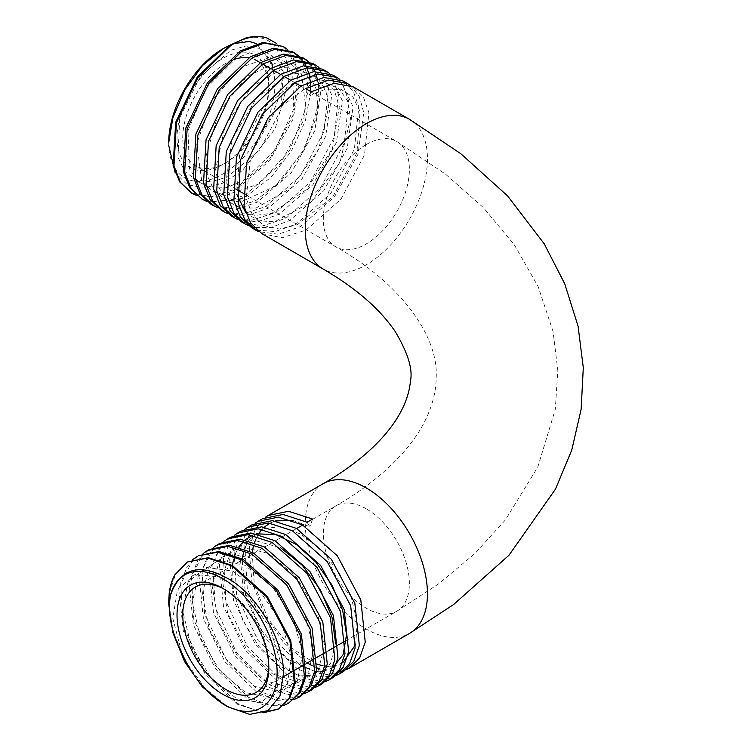 <?xml version="1.0" encoding="UTF-8"?>
<svg xmlns="http://www.w3.org/2000/svg" width="752" height="752" viewBox="0 0 752 752"><rect width="100%" height="100%" fill="white"/><g stroke="black" fill="none" stroke-linecap="round" stroke-linejoin="round"><path stroke-width="0.56" stroke-dasharray="3.76 2.82" d="M256.206 60.339A60.856 35.137 -60 0 1 268.812 88.2A60.856 35.137 -60 0 1 225.788 162.733L222.912 164.387A64.907 37.478 -60 0 1 177.021 137.889A64.907 37.478 -60 0 1 222.912 58.383A64.907 37.478 -60 0 1 268.812 84.882A64.907 37.478 -60 0 1 222.912 164.387L225.788 162.733A60.856 35.137 -60 0 1 195.36 165.741A60.856 35.137 -60 0 1 186.026 116.983A60.856 35.137 -60 0 1 225.788 63.356A60.856 35.137 -60 0 1 234.521 59.342M248.818 57.772A60.856 35.137 -60 0 1 254.759 59.577M268.793 666.169A60.856 35.137 -120 0 0 268.812 664.561A60.856 35.137 -120 0 0 225.788 590.029L222.912 588.374L225.788 590.029A60.856 35.137 -120 0 0 224.369 589.239M198.406 555.737L187.239 566.482L180.696 582.762L183.159 626.134L204.676 671.395L237.604 703.44L260.333 711.956L279.481 708.497M263.548 712.755L236.664 703.985L204.967 673.764L183.347 631.003L178.685 588.647L192.738 559.582M346.437 669.59L344.087 670.455M340.327 671.367L319.666 668.979M316.921 667.908L312.155 665.68M307.521 663.076L283.786 642.734L264.131 614.017L251.892 581.625L249.222 550.831M249.673 546.826L255.116 529.361L265.418 517.244M262.561 518.701L251.375 529.455L244.832 545.745L247.295 589.06L268.793 634.312L301.759 666.404L324.469 674.92L343.626 671.461M336.003 675.559L318.021 677.11L297.397 668.923L265.249 638.072L243.629 594.428L239.709 551.648L245.124 534.954L255.041 523.27M251.873 524.877L240.687 535.621L234.145 551.921L236.626 595.293L258.143 640.544L291.062 672.579L313.791 681.096L332.929 677.627M325.569 681.528L307.7 682.919L287.273 674.77L255.191 643.994L233.571 600.472L229.529 557.834L234.84 541.111L244.644 529.323M241.176 531.044L229.99 541.807L223.447 558.116L225.929 601.468L247.417 646.664L280.374 678.755L303.084 687.262L322.241 683.803M315.144 687.488L297.388 688.729L277.15 680.607L245.18 650.001L223.523 606.591L219.368 563.944L224.575 547.212L234.257 535.368M230.488 537.219L219.311 547.964L212.769 564.235L215.222 607.578L236.73 652.849L269.686 684.922L292.406 693.438L311.554 689.979M304.701 693.457L287.076 694.538L267.035 686.454L235.103 655.913L213.493 612.73L209.188 570.148L223.88 541.412M219.791 543.395L208.605 554.149L202.062 570.458L204.553 613.839L226.07 659.053L258.989 691.097L281.699 699.614L300.856 696.145M294.258 699.416L276.745 700.338L256.911 692.301L225.064 661.863L203.425 618.755L199.026 576.305L213.493 547.465M209.103 549.562L197.917 560.325L191.375 576.624L193.847 619.939L215.335 665.172L248.301 697.273L271.011 705.79L290.169 702.321M283.833 705.357L266.443 706.156L246.788 698.147L215.044 667.861L193.396 624.903L188.865 582.433L203.115 553.519M168.702 602.277L173.204 631.84L186.035 662.061L205.258 688.418L227.903 706.852M287.678 49.576L299.804 77.569L293.261 118.816L269.742 160.543L236.241 189.636L215.213 197.033L196.554 195.417M190.82 192.634L211.284 196.845L235.291 189.081L270.184 158.146L293.628 114.078L298.065 71.835L292.5 56.08L282.291 45.891M261.687 233.543L282.15 237.764L306.158 229.999L341.041 199.064L364.485 154.997L368.931 112.744L363.366 96.999L353.158 86.8M350.282 85.361L359.277 96.5L363.761 112.64L357.98 154.254L334.471 196.855L300.386 226.672L278.24 234.22L258.857 231.71M251.563 227.706L253.753 228.852M256.893 230.15L275.335 231.531L296.034 224.152L330.927 193.208L354.371 149.14L358.807 106.897L353.243 91.152L343.034 80.953M339.848 79.383L353.102 106.746L347.189 148.36L323.651 190.848L289.689 220.496L271.124 227.471L254.167 227.499M250.801 226.559L248.47 225.666M241.439 221.859L261.884 226.07L285.91 218.306L320.822 187.342L344.275 143.209L348.684 101.022L343.119 85.296L332.91 75.106M329.423 73.423L342.451 100.956L336.388 142.513L312.888 184.757L279.001 214.32L257.231 221.831L238.083 219.622M231.315 216.012L251.76 220.233L275.787 212.468L310.651 181.561L334.123 137.447L338.56 95.194L332.986 79.449L322.787 69.269M318.989 67.454L331.782 95.1L325.625 136.526L302.116 178.694L268.314 208.154L246.722 215.627L227.696 213.568M221.191 210.165L241.646 214.386L265.663 206.621L300.574 175.658L324.009 131.572L328.436 89.366L322.871 73.621L312.663 63.422M308.555 61.495L321.123 89.225L314.825 130.669L291.297 172.678L257.616 201.978L236.222 209.432L217.309 207.524M211.068 204.328L231.513 208.539L255.539 200.775L281.445 180.32L302.821 151.058L316.037 118.243L318.867 87.74M310.708 91.518L305.387 120.809L291.456 150.983L270.964 177.331L246.929 195.802L242.764 197.926M238.384 199.816L206.932 201.47M206.274 200.925L224.716 202.307L245.415 194.928L280.299 164.002L303.742 119.925L308.188 77.672L302.624 61.927L292.415 51.728M318.152 82.617L317.297 78.763M315.868 74.232L314.731 71.515M312.597 67.52L311.356 65.678M308.508 62.247L307.277 61.053M303.667 58.271L302.539 57.575M298.121 55.535L299.127 56.438M302.304 59.953L303.376 61.429M305.801 65.584L306.816 67.812M308.499 72.577L309.326 75.82M310.238 81.235L310.632 85.888M249.401 41.463A76.676 44.265 120 0 0 223.203 48.617M230.178 45.082L234.107 43.578M168.702 142.692A76.676 44.265 120 0 0 203.228 181.082A76.676 44.265 120 0 0 262.843 130.688C273.888 113.637 280.317 96.764 282.132 80.088C283.401 47.893 271.303 33.878 245.819 38.023M276.407 43.362L286.004 58.44L288.824 80.088L275.166 128.733L242.191 170.742L222.47 183.291L203.36 188.056L186.985 184.419L175.16 172.725M262.843 130.688C273.606 108.711 277.131 88.952 273.408 71.431L272.769 67.229M271.707 62.82L256.592 43.691M187.718 561.913L175.498 574.34L169.172 593.629M292.425 520.299L309.843 526.71L307.098 522.208M181.928 653.281L172.819 618.454L177.5 589.624L194.937 574.49L220.693 577.01L248.038 596.411L269.799 627.337L280.327 661.299L276.99 688.973L260.897 702.735L236.607 698.674L210.936 677.74L191.046 645.432L182.576 610.333L188.075 581.804L206.311 567.44L232.612 571.022L260.098 591.467L281.586 623.135L291.475 657.361L287.302 684.715L270.41 697.677L245.584 692.564L219.772 670.587L200.182 637.536L192.38 602.202L198.707 574.002L217.732 560.447L244.56 565.09L272.177 586.579L293.346 618.99L302.567 653.422L297.557 680.438L279.876 692.573L254.533 686.369L228.608 663.358L209.347 629.593L202.213 594.052L209.394 566.218L229.21 553.51L256.545 559.244L284.265 581.766L305.086 614.882L313.612 649.512L307.747 676.142L289.285 687.413L263.444 680.118L237.425 656.064L218.522 621.594L212.092 585.883L220.139 558.454L240.734 546.619L268.567 553.453L296.354 577.019L316.808 610.831L324.62 645.601L317.889 671.809L298.647 682.196L272.318 673.792L246.242 648.703L227.734 613.557L222.028 577.705L230.93 550.727L252.305 539.786L280.618 547.747M335.552 643.073L330.589 663.499L317.946 675.07L299.71 675.907L278.879 665.802L258.82 646.259L242.802 620.297L233.477 591.946L232.415 565.617M233.233 561.011L234.812 555.399M235.649 553.19L238.835 546.977M243.441 541.271L245.077 539.786M252.606 535.245L256.996 533.854M332.929 667.532L324.61 671M323.482 671.216L318.03 671.611M314.627 671.376L287.555 659.137L262.251 631.36L245.584 595.189L242.182 559.977M242.219 559.667L242.323 558.905M243.187 554.233L244.701 548.913M245.622 546.469L248.649 540.575M248.912 540.162L262.11 528.788L280.176 526.682L300.772 534.089L321.217 549.985L338.851 572.187L351.372 597.671L357.191 622.985L355.583 644.661M342.639 662.869L335.392 665.67M333.409 666.028L328.831 666.31M324.667 665.99L321.367 665.398M315.426 663.64L290.046 647.03L267.975 618.595L254.289 584.539L252.221 552.316M253.133 547.456L254.58 542.427M255.605 539.748L258.453 534.183M262.128 529.305L264.337 527.105M270.006 523.138L275.26 520.967M312.588 519.04L309.843 526.71M273.408 71.431L268.473 57.124L258.979 48.316L245.932 45.938L230.714 50.271L200.135 76.807L179.737 117.763L177.98 157.253L184.785 171.456L196.028 179.944L210.654 181.871L227.226 177.087L259.703 149.986L281.069 109.538L283.307 71.891L276.764 59.06L265.898 52.151L251.845 51.907L236.081 58.383L206.01 88.416L187.972 130.698L189.504 168.833L197.898 181.467L210.475 188L226.042 187.765L243.075 180.837L274.875 150.372L293.75 108.786L292.66 72.718L284.557 61.532L272.393 56.644L241.336 67.172L212.111 100.458L196.686 143.67L201.574 180.01L211.5 190.923L225.318 195.379L259.008 183.92L289.793 150.325L305.942 108.044L301.477 73.978L291.861 64.597L278.522 61.814L246.524 76.638L218.484 112.903L205.907 156.595L207.411 175.846L214.179 190.726L225.581 199.769L240.518 202.072L274.978 186.336L304.41 149.921L317.607 107.386L316.291 89.225L309.749 75.726L298.704 68.282L284.312 67.699L251.704 86.753L225.196 125.678L215.655 169.397L218.907 187.633L227.32 200.925L240.104 207.956L256.028 208.041L290.921 188.122L318.669 149.216L328.727 106.869L325.672 89.836L317.513 78.011L305.124 72.643L289.811 74.298L256.949 97.487L232.274 138.716L225.967 182.022L230.958 199.026L240.96 210.551L255.031 215.457L271.81 213.277L306.788 189.307L332.534 148.285L339.284 106.587L334.49 90.879L324.77 80.906L311.149 77.7L295.066 81.639L262.298 108.796L239.785 151.951L236.842 194.373M245.631 212.515L258.321 220.806L274.536 221.802L310.764 202.363L339.96 162.338L350.629 118.29L347.415 100.599L338.823 88.463L325.785 83.171L309.739 85.324L275.674 110.469L250.98 153.934L246.205 198.255L252.418 214.959L263.773 225.572L279.152 229.012L297.002 224.951L332.779 196.836L356.937 152.91L360.02 111.362L353.017 97.102L341.164 89.403L325.757 89.112L308.47 96.312L305.735 88.642M311.215 91.81L308.47 96.312M323.144 483.724A86.414 49.886 -120 0 0 309.899 552.964A86.414 49.886 -120 0 0 366.346 629.114A86.414 49.886 -120 0 0 409.549 633.391M409.549 119.361A86.414 49.886 -60 0 1 422.803 188.602A86.414 49.886 -60 0 1 366.346 264.751A86.414 49.886 -60 0 1 323.144 269.028M366.346 144.506A60.856 35.137 -60 0 1 396.774 141.498A60.856 35.137 -60 0 1 406.099 190.256A60.856 35.137 -60 0 1 366.346 243.883A60.856 35.137 -60 0 1 335.918 246.9A60.856 35.137 -60 0 1 326.594 198.133A60.856 35.137 -60 0 1 366.346 144.506M366.346 508.869A60.856 35.137 -120 0 0 335.918 505.861A60.856 35.137 -120 0 0 326.594 554.619A60.856 35.137 -120 0 0 366.346 608.246A60.856 35.137 -120 0 0 396.774 611.263A60.856 35.137 -120 0 0 406.099 562.496A60.856 35.137 -120 0 0 366.346 508.869M268.812 88.2L268.812 84.882M345.845 640.666L396.774 611.263L438.604 583.872L474.926 553.51L505.372 519.952L537.821 466.992L555.314 409.248L557.805 370.36L553.087 331.566L538.216 286.756L514.377 244.898L483.423 207.665L445.532 174.163L396.774 141.498L300.847 86.113M294.793 82.617L290.723 80.267M284.106 76.45L280.599 74.42M273.418 70.274L270.476 68.582M262.721 64.099L260.352 62.736M242.511 192.973L335.918 246.9C399.246 282.273 438.83 335.552 436.16 377.654C436.141 390.786 432.71 404.604 425.848 419.127C420.819 429.806 413.553 440.634 404.04 451.623C385.908 472.153 363.207 490.238 335.918 505.861L302.718 525.028M296.664 528.524L195.36 587.011M268.812 664.561L268.812 667.87M236.607 189.56L195.36 165.741M338.795 644.737L335.721 646.513M328.107 650.903L325.597 652.351M317.41 657.079L315.473 658.197M306.722 663.255L305.35 664.044M296.025 669.43L295.226 669.891M283.626 676.584L256.206 692.413"/><path stroke-width="1.13" d="M234.521 59.342A60.856 35.137 -60 0 1 248.818 57.772M254.759 59.577A60.856 35.137 -60 0 1 256.206 60.339L260.352 62.736M222.912 694.369A64.907 37.478 60 0 1 177.021 614.873A64.907 37.478 60 0 1 222.912 588.374L222.912 588.374A64.907 37.478 60 0 1 268.812 667.87A64.907 37.478 60 0 1 222.912 694.369M224.369 589.239A60.856 35.137 -120 0 0 195.36 587.011A60.856 35.137 -120 0 0 186.026 635.778A60.856 35.137 -120 0 0 225.788 689.405A60.856 35.137 -120 0 0 256.206 692.413A60.856 35.137 -120 0 0 268.793 666.169M278.607 708.995L289.661 698.317L295.198 682.609L290.733 640.45L267.233 596.355L232.255 565.419L208.21 557.674L187.718 561.913L207.59 558.04L231.597 565.805L266.49 596.731L289.934 640.807L294.38 683.06L288.815 698.805L278.607 708.995L263.548 712.755M265.418 517.244L268.116 515.496L288.571 511.275L312.588 519.04L307.098 522.208L283.043 514.462L262.561 518.701L257.992 521.343L278.447 517.122L302.464 524.887L337.375 555.86L360.819 599.974L365.237 642.161L359.672 657.887L349.464 668.086L346.437 669.59M344.087 670.455L340.327 671.367M319.666 668.979L316.921 667.908M312.155 665.68L307.521 663.076M249.222 550.831L249.673 546.826M339.34 673.933L343.626 671.461L353.816 661.281L359.353 645.545L354.859 603.339L331.359 559.3L296.41 528.383L272.365 520.638L251.873 524.877L247.869 527.18L268.314 522.969L292.34 530.733L327.214 561.65L350.686 605.783L355.113 648.027L349.539 663.753L339.34 673.933L336.003 675.559M329.216 679.78L332.929 677.627L343.109 667.456L348.655 651.758L344.19 609.59L320.681 565.485L285.722 534.559L261.668 526.814L241.176 531.044L237.745 533.027L258.209 528.816L282.216 536.58L317.118 567.525L340.553 611.592L344.999 653.826L339.434 669.581L329.216 679.78L325.569 681.528M319.092 685.617L322.241 683.803L332.422 673.632L337.968 657.906L333.474 615.681L309.946 571.605L275.025 540.726L250.971 532.98L230.488 537.219L227.621 538.874L248.075 534.663L272.092 542.427L307.004 573.381L330.457 617.524L334.866 659.72L329.301 675.437L319.092 685.617L315.144 687.488M308.969 691.464L311.554 689.979L321.734 679.799L327.27 664.063L322.796 621.895L299.305 577.837L264.337 546.901L240.292 539.156L219.791 543.395L217.497 544.721L237.952 540.5L261.969 548.264L296.843 579.172L320.305 623.276L324.742 665.539L319.177 681.274L308.969 691.464L304.701 693.457M298.845 697.311L300.856 696.145L311.037 685.984L316.573 670.286L312.108 628.089L288.589 583.984L253.64 553.077L229.586 545.332L209.103 549.562L207.373 550.558L227.837 546.347L251.845 554.111L286.766 585.075L310.2 629.18L314.627 671.367L309.063 687.112L298.845 697.311L294.258 699.416M288.721 703.158L300.349 692.141L305.885 676.415L301.392 634.19L277.892 590.151L242.952 559.244L218.907 551.507L198.406 555.737L217.704 552.194L241.721 559.958L276.614 590.893L300.086 635.036L304.494 677.261L298.92 692.977L288.721 703.158L283.833 705.357M255.041 523.27L257.992 521.343M244.644 529.323L247.869 527.18M234.257 535.368L237.745 533.027M223.88 541.412L227.621 538.874M213.493 547.465L217.497 544.721M203.115 553.519L207.373 550.558M192.738 559.582L197.25 556.405M222.996 704.022L227.903 706.852L249.73 714.4L268.041 710.565L279.979 695.92L283.589 672.673C283.119 641.559 260.455 600.171 232.838 581.418C201.461 562.111 180.668 566.745 170.45 595.302A76.676 44.265 60 0 1 229.802 583.251A76.676 44.265 60 0 1 277.131 672.673A76.676 44.265 60 0 1 224.256 704.727L202.335 686.849L184.663 661.751L172.847 632.676L168.702 603.875L169.172 593.629A86.414 49.886 60 0 1 174.859 574.791L187.126 562.252M196.554 195.417L191.694 193.142L180.508 182.388L173.966 166.098L176.429 122.783L197.926 77.531L230.892 45.44C243.977 37.572 255.793 34.996 266.349 37.722A86.414 49.886 120 0 0 245.819 38.023L230.225 45.054L197.25 77.071L175.677 122.294L173.148 165.637L179.672 181.909L191.694 193.142M349.464 668.086L409.549 633.391A86.414 49.886 -120 0 0 422.803 564.15A86.414 49.886 -120 0 0 366.346 488.001A86.414 49.886 -120 0 0 323.144 483.724C375.436 453.578 407.377 416.307 410.451 380.982C412.942 369.411 407.96 353.083 395.514 332.008C380.221 309.213 356.1 288.223 323.144 269.028A86.414 49.886 -60 0 1 309.899 199.788A86.414 49.886 -60 0 1 366.346 123.638A86.414 49.886 -60 0 1 409.549 119.361L353.158 86.8L334.001 83.312L311.215 91.81L305.735 88.642L328.455 80.126L347.603 83.594L350.282 85.361M347.603 83.594L343.034 80.953L323.877 77.465L301.091 85.963L268.107 117.989L246.534 163.212L244.015 206.556L250.538 222.827L261.687 233.543L323.144 269.028M258.857 231.71L255.84 230.178L244.654 219.415L238.111 203.106L240.602 159.744L262.091 114.548L295.038 82.476L317.748 73.959L336.905 77.418L339.848 79.383M336.905 77.418L332.91 75.106L313.725 71.628L290.968 80.116L257.992 112.123L236.419 157.347L233.891 200.69L240.405 216.971L251.563 227.706L255.84 230.178M253.753 228.852L256.893 230.15M254.167 227.499L250.801 226.559M248.47 225.666L245.152 224.002L233.966 213.248L227.433 196.977L229.886 153.652L251.394 108.391L284.35 76.3L307.06 67.783L326.218 71.252L329.423 73.423M326.218 71.252L322.787 69.269L303.592 65.781L280.844 74.279L247.84 106.323L226.296 151.5L223.758 194.815L230.272 211.115L241.439 221.859L245.152 224.002M238.083 219.622L234.464 217.826L223.278 207.082L216.736 190.773L219.217 147.392L240.734 102.159L273.653 70.124L296.373 61.608L315.53 65.076L318.989 67.454M315.53 65.076L312.663 63.422L293.477 59.934L270.72 68.432L237.717 100.486L216.153 145.719L213.643 189.025L220.157 205.277L231.315 216.012L234.464 217.826M227.696 213.568L223.767 211.66L212.581 200.897L206.039 184.588L208.52 141.263L230.009 96.049L262.965 63.958L285.675 55.441L304.833 58.9L308.555 61.495M304.833 58.9L302.539 57.575L283.344 54.097L260.596 62.585L227.621 94.592L206.057 139.787L203.51 183.14L210.034 199.43L221.191 210.165L223.767 211.66M217.309 207.524L213.079 205.484L201.903 194.74L195.36 178.468L197.823 135.116L219.33 89.845L252.277 57.782L274.997 49.265L294.145 52.734L298.121 55.535M294.145 52.734L292.415 51.728L273.22 48.25L250.472 56.738L217.46 88.802L195.915 134.006L193.386 177.293L199.9 193.584L211.068 204.328L213.079 205.484M242.764 197.926L238.384 199.816M206.932 201.47L202.382 199.308L191.196 188.555L184.654 172.246L187.145 128.865L208.642 83.669L241.58 51.606L264.29 43.09L283.448 46.558L287.678 49.576M283.448 46.558L263.125 42.403L240.349 50.901L207.364 82.927L185.791 128.15L183.272 171.484L189.795 187.756L202.382 199.308M201.668 198.885L206.274 200.925M318.867 87.74L318.152 82.617M317.297 78.763L315.868 74.232M314.731 71.515L312.597 67.52M311.356 65.678L308.508 62.247M307.277 61.053L303.667 58.271M299.127 56.438L302.304 59.953M303.376 61.429L305.801 65.584M306.816 67.812L308.499 72.577M309.326 75.82L310.238 81.235M310.632 85.888L310.708 91.518M223.203 48.617A76.676 44.265 120 0 0 222.912 48.777A76.676 44.265 120 0 0 168.702 142.692L172.875 117.923L184.776 89.902L202.561 65.49L223.485 48.448L230.178 45.082M234.107 43.578L249.401 41.463L256.592 43.691M175.16 172.725L168.702 145.38M272.769 67.229L271.707 62.82M266.349 37.722L276.407 43.362M170.45 595.302C167.47 612.683 171.296 632.009 181.928 653.281C192.258 676.151 206.368 693.297 224.256 704.727M168.702 603.875C168.721 592.614 170.779 582.922 174.859 574.791M280.618 547.747L302.248 565.241L320.277 589.653L331.97 617.054L335.552 643.073M232.415 565.617L233.233 561.011M234.812 555.399L235.649 553.19M238.835 546.977L243.441 541.271M245.077 539.786L252.606 535.245M256.996 533.854L275.768 534.578L296.269 544.429L315.859 562.064L332.027 585.112L342.696 610.474L346.54 634.744L343.109 654.663L332.929 667.532M324.61 671L323.482 671.216M318.03 671.611L314.627 671.376M242.323 558.905L243.187 554.233M244.701 548.913L245.622 546.469M355.583 644.661L342.639 662.869M335.392 665.67L333.409 666.028M328.831 666.31L324.667 665.99M321.367 665.398L315.426 663.64M252.221 552.316L253.133 547.456M254.58 542.427L255.605 539.748M258.453 534.183L262.128 529.305M264.337 527.105L270.006 523.138M275.26 520.967L292.425 520.299M236.842 194.373L245.631 212.515M300.847 86.113L294.793 82.617M290.723 80.267L284.106 76.45M280.599 74.42L273.418 70.274M270.476 68.582L262.721 64.099M302.718 525.028L296.664 528.524M323.144 483.724L268.116 515.496M222.912 48.777L223.485 48.448M409.549 633.391L453.578 604.552L508.972 555.258L555.493 489.11L571.755 450.091L581.136 409.332L583.298 367.728L578.081 326.236L564.724 283.758L544.288 243.902L507.591 195.905L460.854 153.746L409.549 119.361M242.511 192.973L236.607 189.56M345.845 640.666L338.795 644.737M335.721 646.513L328.107 650.903M325.597 652.351L317.41 657.079M315.473 658.197L306.722 663.255M305.35 664.044L296.025 669.43M295.226 669.891L283.626 676.584"/></g></svg>
